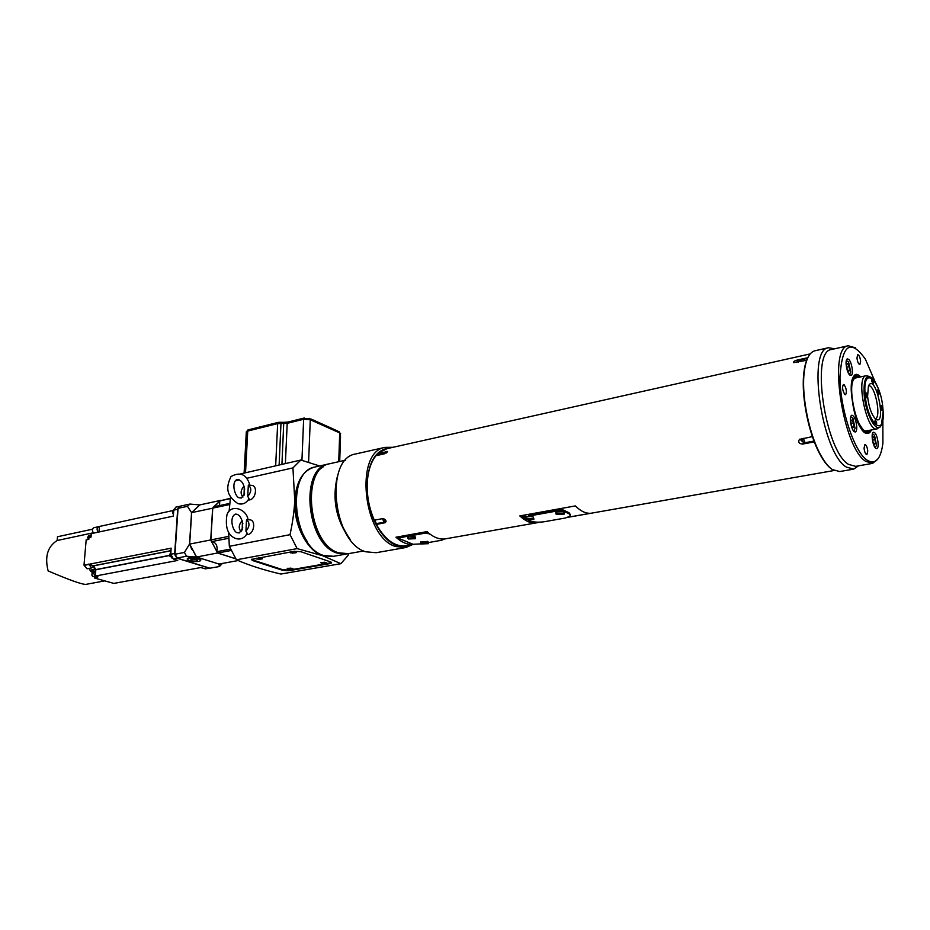 <?xml version="1.0" encoding="UTF-8"?>
<svg xmlns="http://www.w3.org/2000/svg" width="930" height="930" viewBox="0 0 930 930"><rect width="100%" height="100%" fill="white"/><g stroke="black" fill="none" stroke-linecap="round" stroke-linejoin="round"><path stroke-width="1.4" d="M558.942 513.639L561.127 513.965L558.953 513.988M560.046 514.15L560.034 513.453M555.826 512.616L555.815 511.977L563.743 511.581L564.219 513.441M556.314 514.464L555.838 513.534L563.766 513.139L564.231 514.069L556.314 514.464M527.554 516.638L529.019 516.08M528.612 519.045L530.786 519.359L528.612 519.045M529.74 519.545L529.728 518.87M525.555 517.987L525.787 517.196L529.868 516.464L533.32 517.022L533.832 518.882M526.078 519.847L525.566 518.917L533.332 518.556L533.832 519.475L526.078 519.847M849.555 370.547L848.358 371.361L846.87 368.268L846.567 364.374L847.765 363.572L849.253 366.664L849.555 370.547L848.114 370.861M849.253 366.664L846.788 367.187M849.648 374.93L849.997 374.325M849.346 374.592L850.741 372.047L848.579 362.049L846.346 360.433M875.421 443.587L874.305 444.552L872.875 441.622L872.561 437.716L873.677 436.763L875.095 439.704L875.421 443.587L873.967 443.854M875.095 439.704L872.759 440.134M875.177 447.679L876.513 445.342L874.502 435.275L872.445 433.694M853.88 426.893L852.682 427.858L851.183 424.801L850.869 420.802L852.078 419.86L853.577 422.906L853.88 426.893L852.357 427.184M853.577 422.906L851.066 423.394M853.891 431.439L854.275 430.823M853.566 431.078L855.065 428.451L853.031 418.465L850.706 416.721M858.716 377.301C854.124 375.069 851.613 379.347 851.171 390.147M857.541 421.418L863.831 430.846C866.097 432.555 867.981 432.369 869.504 430.299M856.309 377.801L856.077 377.859C845.138 379.126 856.716 434.728 867.086 430.764L876.92 428.904M856.983 376.627L854.984 375.813M866.644 433.101L868.167 431.59M868.783 376.313L866.097 375.743C855.309 376.976 866.934 432.81 877.153 428.858L879.176 427.347M873.398 382.323L873.026 384.02L871.596 380.777L871.98 379.08L873.398 382.323M882 410.502L881.291 405.701L882 410.502M874.909 421.476L875.304 419.709L876.723 422.941L876.327 424.708L874.909 421.476M866.144 392.89L866.865 397.784L866.144 392.89M877.548 391.356L877.908 389.728L879.245 392.786L878.885 394.401L877.548 391.356M867.585 396.32C868.771 406.759 871.329 414.222 875.258 418.709C887.592 428.73 875.607 371.163 868.446 385.997L867.585 396.32M868.574 385.706C874.967 384.497 881.663 417.407 875.304 418.756M559.558 509.5L559.569 510.535L528.914 516.034L528.903 515.011L559.558 509.5L562.534 509.687L569.137 512.802L570.288 516.127L565.335 518.022L544.317 521.718C538.528 522.532 533.669 522.23 529.763 520.812L528.763 520.37M522.753 516.615L523.02 517.801L525.555 518.94L525.555 517.394M525.787 517.196L523.695 516.975L523.695 515.952L527.031 516.743M522.765 517.336L523.695 516.975M569.148 513.837L562.557 510.721L562.534 509.687M559.569 510.535L562.557 510.721M528.914 516.034L529.868 516.464M569.137 512.802L570.474 514.836M522.753 516.313L523.695 515.952M524.834 516.766L524.822 515.755M814.006 441.064L804.973 442.715L803.392 438.332M801.858 438.623L803.346 442.575L802.613 444.087C798.975 443.715 797.917 442.157 799.405 439.425L812.402 436.612M798.359 362.072L798.928 360.294M797.324 361.142L796.824 362.421M808.507 356.399C805.903 360.712 804.252 367.187 803.567 375.825C801.579 398.761 808.972 434.275 819.853 454.084C823.666 461.141 827.502 466.081 831.362 468.883M882.861 419.349L882.907 443.308C880.64 459.711 875.246 465.256 866.725 459.932C853.891 450.98 839.93 408.107 839.976 376.79C842.092 344.321 850.566 338.45 865.4 359.178L875.293 382.242M867.76 450.98L866.911 454.642C865.539 454.293 864.586 452.131 864.051 448.179L864.9 444.528C866.272 444.889 867.225 447.039 867.76 450.98M844.87 394.506C842.475 390.565 841.987 387.229 843.405 384.509L844.138 384.741C846.521 388.694 846.998 392.03 845.579 394.739L844.87 394.506M856.96 357.98L857.716 354.656C859.099 355.027 860.076 357.213 860.634 361.189L859.866 364.537C858.483 364.153 857.518 361.979 856.96 357.98M874.526 432.59C877.664 434.694 879.606 448.4 876.781 448.62L875.804 448.318C872.654 446.284 870.689 432.473 873.514 432.264L874.526 432.59M856.704 426.068C856.914 429.579 856.437 431.567 855.286 432.043C852.938 431.439 851.322 427.812 850.415 421.162C850.218 417.663 850.694 415.675 851.845 415.21C854.193 415.815 855.809 419.43 856.704 426.068M849.846 375.104C846.614 372.767 844.591 359.213 847.428 358.922L848.637 359.34C851.868 361.758 853.856 375.197 851.031 375.499L849.846 375.104M855.554 347.855L848.172 345.774C827.805 347.169 842.685 447.411 865.621 461.292L872.642 463.361L878.118 458.699M831.804 349.436L831.281 349.552C810.483 351.075 825.084 450.655 848.439 464.337L855.6 466.36L872.108 463.454M853.112 469.22L839.767 471.557L832.222 469.522C828.246 466.721 824.294 461.687 820.365 454.398C809.379 434.391 801.904 398.505 803.904 375.348C805.194 360.875 808.775 352.702 814.645 350.843L815.203 350.715M834.652 348.797L828.421 347.75C806.729 349.331 821.911 452.933 846.254 467.046L853.694 469.127L858.46 465.86M378.417 453.782L387.543 451.445L384.323 453.852L375.987 455.7C370.593 462.512 367.664 472.091 367.199 484.402C366.966 496.853 369.35 508.78 374.325 520.196L382.776 518.591C385.578 519.161 386.473 520.498 385.473 522.614L376.394 524.462L377.162 523.59M413.583 544.445L406.398 545.712C395.331 547.27 385.334 540.191 376.394 524.462M378.196 453.317L386.985 448.644M806.798 360.212L793.72 362.642C793.162 361.758 794.29 360.898 797.103 360.084L807.833 357.701M814.32 441.89L802.613 444.087M413.466 544.422C407.631 544.899 401.795 542.504 395.959 537.226L427.056 531.6C433.194 537.296 439.286 539.714 445.319 538.865L442.843 539.307M540.109 522.149L535.529 522.951C530.391 523.334 525.148 520.986 519.824 515.918L575.379 505.908C580.587 511.14 585.679 513.593 590.631 513.267L568.66 517.126M421.127 543.864L413.094 544.294L395.959 537.226M398.435 537.598L424.185 532.448M424.01 532.379L428.033 532.495M535.529 522.951L532.646 521.66M522.765 517.243L519.824 515.918M385.346 520.823L385.938 520.707M799.893 439.111L802.323 441.448M382.393 518.661L384.195 522.253L385.346 519.684M386.194 453.073L384.846 452.352L383.916 453.945M430.346 534.378L428.381 533.588L428.393 532.809M428.498 542.562L441.634 540.26L442.843 539.795L442.378 539.144M424.127 532.448L424.115 533.332L428.381 533.588M424.115 533.332L399.563 537.761L399.586 536.796M398.435 537.238L398.424 538.203L399.563 537.761M414.943 537.796L415.605 538.702L408.41 538.97L407.735 538.063L414.943 537.796M412.734 538.528L410.607 538.238L412.734 538.528M407.759 537.098L409.316 536.005L414.966 536.343L415.605 538.214M411.792 538.702L411.804 538.11M420.72 542.109L427.87 541.365L428.486 543.213M427.847 542.818L428.486 543.678L421.348 543.957L420.697 543.085L427.847 542.818M425.638 543.527L423.545 543.248L425.638 543.527M424.708 543.69L424.708 543.108M384.846 452.352L377.441 454.003L376.511 455.584M374.883 520.091L376.301 523.59L384.311 522.242M245.915 531.146L246.52 519.707C249.984 522.776 249.775 526.589 245.915 531.146L247.194 533.297C244.567 538.04 240.835 539.819 235.988 538.61C228.071 535.75 225.037 527.926 226.897 515.139C229.943 503.502 246.438 508.443 248.078 519.696L246.52 519.707M242.428 521.498L242.172 529.984M241.184 531.704C238.313 528.461 238.65 524.776 242.172 520.661M248.112 519.707L249.473 519.835C256.099 519.533 254.483 533.646 247.764 534.587L246.415 534.634M290.858 568.59L288.963 568.602L290.858 568.59M290.962 568.125L287.289 568.497L289.056 569.346L292.729 568.974L290.962 568.125M290.939 568.625L289.044 568.567M324.57 562.708L322.629 562.72L324.57 562.708M324.709 562.231L320.92 562.627L322.663 563.487L326.442 563.092L324.709 562.231M326.79 562.941L321.28 563.278L320.862 562.441L326.453 562.813M324.628 562.731L322.698 562.697M363.711 550.955L348.494 553.652L348.215 555.245L340.868 563.685L280.872 574.043C263.55 569.997 248.729 565.242 236.418 559.79L297.147 548.619L290.044 534.68L229.326 546.317L228.652 532.239M235.209 480.88L239.615 479.892M229.094 511.326L230.547 497.004M236.418 559.79L229.326 546.317M240.731 473.882L300.832 460.036L292.938 467.906L294.74 500.387C296.275 481.298 302.971 470.185 314.828 467.046M340.241 553.315L337.59 552.571C310.713 545.364 299.716 480.171 323.047 467.011M329.406 463.803L328.29 464.035C299.169 468.278 306.528 544.817 337.195 553.106L347.355 553.838M297.228 489.633C293.659 508.605 297.158 526.171 307.714 542.341M346.216 554.059L333.579 556.291L323.733 555.501C292.938 547.328 285.731 471.301 314.991 467L315.747 466.825M246.543 478.334L292.938 467.906M319.629 465.965L300.832 460.036M332.638 556.454L322.617 555.698L340.868 563.685M297.147 548.619L322.617 555.698C307.028 550.932 293.345 524.183 294.74 500.387C294.345 510.245 292.787 521.683 290.044 534.68M249.949 485.193L251.391 485.367C257.877 485.146 256.169 498.887 249.566 499.922L248.159 499.991M330.685 561.941L331.626 562.964L329.987 563.592L289.172 570.683L282.662 570.311L252.483 560.534L251.379 559.453L294.078 551.327L300.901 551.723L330.685 561.941M331.057 562.08L329.336 563.103L289.242 570.078L282.732 569.706L253.169 560.116L252.042 559.07M292.334 568.335L293.066 568.835L287.684 569.148L287.219 568.323L292.334 568.335M258.145 557.895L262.4 558.802L256.924 559.116L256.447 558.221M292.148 551.676L296.403 552.594L290.799 552.932L290.439 551.99M290.404 552.001L292.229 553.152L296.054 552.746L294.229 551.827L290.358 552.025M259.517 558.407L258.284 558.5M258.424 558.453L259.482 558.976M260.388 558.674L258.412 558.837M260.202 558.035L256.482 558.419L258.342 559.325L262.051 558.942L260.202 558.035M294.194 552.362L292.276 552.281M293.45 552.199L293.427 552.792M248.333 485.1L249.891 485.169C246.636 474.312 240.347 471.44 231 476.567C225.351 488.25 226.804 495.829 237.848 503.583C242.66 504.897 246.369 503.235 248.996 498.596L247.74 496.376L248.333 485.1C251.774 488.052 251.577 491.807 247.74 496.376M244.265 486.913L244.044 495.26M242.997 496.992C240.196 493.83 240.533 490.215 244.032 486.123M175.828 507.141L173.805 510.105L177.677 509.268L180.118 506.257M177.677 509.268L174.701 553.478L170.806 554.234L173.422 559.046L177.746 560.441L95.313 576.054L95.837 569.73L93.593 565.742L88.722 564.115L84.165 565.417L88.873 564.394M173.422 559.046L177.305 558.302L174.701 553.478M177.305 558.302L209.134 568.114L205.263 568.823L209.866 568.218M209.843 568.207L209.134 568.114M196.463 557.047L186.5 556.245L176.933 558.058L174.921 554.908L174.968 554.257L184.442 552.42L189.522 544.12L196.463 557.047L218.969 564.033M191.557 512.639L187.453 506.327L177.932 508.35L180.49 506.106L189.883 504.06L199.729 504.92L191.557 512.639L189.522 544.12M173.805 510.105L173.271 516.138L91.314 533.622L91.024 537.11L88.966 537.54L88.803 539.388L86.165 539.946L84.002 565.045M113.925 583.389L200.845 567.533L205.263 568.823M84.084 565.231L171.167 548.177M170.806 554.234L171.085 548.154M93.372 571.927L90.501 571.09L93.151 570.578L93.36 572.973L95.953 577.193L98.01 576.809L95.313 576.054M172.713 510.605L99.452 526.45L98.987 531.983M95.511 573.601L94.79 569.265L93.233 566.417L91.756 567.881L88.885 564.487M90.501 571.09L89.059 568.404M91.686 567.893L87.036 568.8L84.165 565.417M91.082 534.645L88.966 537.54M99.429 526.671L98.615 526.682C96.65 528.031 96.569 529.844 98.382 532.111L93.698 533.111C91.884 530.844 91.965 529.042 93.942 527.694L94 527.682M95.953 577.193L97.383 577.6L94.732 578.1L94.86 576.588M118.563 582.552L113.879 583.412L94.732 578.1M92.512 529.193L57.497 536.75L57.148 540.516L93.337 532.785M91.221 571.299L92.256 572.682M57.148 540.516C47.57 546.596 44.57 556.721 48.139 570.915C68.994 579.867 81.549 584.354 85.827 584.4L104.753 580.878M238.196 560.534L219.027 564.057L196.59 557.024L189.662 544.085L191.685 512.616L189.662 544.108L191.801 549.432M209.913 568.195L219.457 566.521L218.887 564.08M187.325 558.849L189.29 557.465C196.067 556.954 199.892 557.675 200.752 559.593L200.729 560.058M222.328 563.452L219.457 566.521M187.453 506.327L189.883 504.06M175.561 545.387L175.468 546.759M186.5 556.245L184.442 552.42M235.755 558.779L217.794 553.013L216.841 551.548C217.771 545.805 216.097 542.481 211.808 541.586M216.841 551.548L211.587 541.632M219.515 505.595L219.759 500.91L230.373 498.294M213.761 506.827L219.794 501.096M212.761 508.175L191.685 512.616L199.857 504.897L220.736 500.375L212.633 508.14L210.726 539.946L217.667 553.036L235.802 558.86M217.748 552.943L196.59 557.024M228.861 538.249L211.459 541.655L210.854 539.923L189.662 544.085M228.78 536.389L210.854 539.923L212.761 508.117L213.54 506.873L229.791 503.397M229.675 504.513L212.761 508.117M231.152 550.479L217.794 553.013M219.759 500.91L230.338 498.631M230.501 549.095L216.783 551.699M189.22 558.512C196.009 558.012 199.822 558.721 200.682 560.65L198.729 561.441C191.975 561.941 188.162 561.232 187.29 559.314L189.22 558.512M191.278 559.418C196.637 559.29 198.439 559.848 196.672 561.069C191.324 561.197 189.522 560.65 191.278 559.418M311.015 419.012L303.064 418.43M250.112 429.428L247.787 430.032M340.624 433.613L337.671 431.009M350.157 539.423C336.741 520.114 332.522 498.98 337.509 476.021M405.038 547.654L376.127 552.711L365.723 551.792C332.789 542.667 324.407 458.467 355.574 453.98L356.388 453.805M393.053 447.284L385.02 447.365C354.249 451.713 363.002 537.122 395.575 546.526L405.864 547.503L412.513 544.631M410.676 544.957C406.236 547.131 401.481 547.282 396.401 545.422C381.544 540.051 367.954 515.057 366.839 490.25C367.129 463.059 375.267 448.876 391.239 447.69M348.494 553.652L338.706 552.839C308.051 544.538 300.669 467.941 329.778 463.71L330.522 463.535M478.892 428.067L473.219 429.335M879.303 391.367C877.13 384.857 874.595 380.312 871.701 377.72C866.074 374.046 863.563 379.498 864.133 394.076C865.47 414.989 877.478 435.763 881.466 424.603L883.116 411.653M865.121 394.274C862.401 363.584 881.024 380.01 882.965 409.119C886.011 439.413 867.248 424.708 865.121 394.274M853.438 377.359L855.798 375.464L860.018 377.022M870.817 430.055L867.783 433.078L864.609 432.276M860.645 376.894C846.149 361.375 850.206 422.208 864.54 432.218C867.492 434.38 869.783 433.624 871.445 429.939M386.055 521.463L384.846 522.869M386.52 451.469L387.02 452.503M797.103 360.084L797.463 361.073M329.987 563.592L330.011 562.952M289.172 570.683L289.195 570.078M282.662 570.311L282.697 569.695M252.483 560.534L252.518 559.848M169.609 555.512L95.837 569.73M169.585 555.361L95.802 569.59M171.039 550.734L93.686 565.835M171.05 550.618L93.593 565.742M94.79 569.265L90.071 570.171M95.43 572.578L93.36 572.973M95.441 571.671L93.256 572.066C91.419 573.543 91.512 575.077 93.477 576.67L93.407 576.681C91.442 575.844 91.373 574.31 93.209 572.078M88.397 539.47L87.699 537.261L88.989 535.506M210.041 568.242L177.026 558.058M174.968 554.257L178.049 508.373M245.532 472.638L247.74 431.055L277.663 423.603L287.196 423.336L303.645 419.256L310.283 419.721L339.706 432.938L340.543 436.24M275.675 465.767L277.663 423.603L278.407 422.336L283.766 422.325L281.93 464.349M279.128 464.977L281.034 422.139M285.382 463.559L287.196 423.336L287.975 422.046L303.715 418.14M301.936 460.35L303.645 419.256L304.319 418M308.586 462.303L310.283 419.721L309.62 418.361M338.741 461.71L339.706 432.938L339.043 431.613M246.287 432.369L248.438 429.811M349.25 538.249C336.137 519.789 332.091 499.515 337.125 477.45M173.503 514.604L172.573 511.558L173.91 509.384L172.469 511.605L173.492 514.709M172.55 511.884L172.957 513.732M172.108 558.186L169.644 554.931L170.946 552.071L169.539 554.966L172.108 558.186M169.632 554.664L169.934 556.268M555.838 513.534L555.815 511.977M866.097 375.743L856.077 377.859M807.519 358.387L798.893 360.305M797.126 361.247L798.707 360.422M867.539 433.124L867.783 433.078C856.902 437.519 844.208 376.58 855.798 375.464M831.281 349.552L848.172 345.774M814.645 350.843L828.421 347.75M810.193 353.9L386.217 448.818M833.896 470.545L568.428 517.22M540.493 522.125L445.307 538.865M407.735 538.063L407.77 536.61M420.697 543.085L420.72 541.644M242.777 527.845L239.359 532.925L237.534 532.75C232.942 532.379 228.71 517.371 235.371 514.127C238.859 513.93 241.347 517.138 242.858 523.753M314.991 467L328.29 464.035M244.625 493.156L241.416 498.003L239.487 497.806C235.441 498.05 230.524 482.496 237.115 479.427C241.056 479.81 243.59 483.042 244.695 489.134M179.606 506.315L175.758 507.152M98.615 526.682L93.942 527.694M94.825 576.565L94.116 576.705M89.896 535.308L87.583 537.319L88.303 539.493M209.971 568.242L176.933 558.058M174.828 554.396L177.932 508.35M187.29 559.314L187.36 558.256M244.113 472.963L246.322 431.799L248.194 429.881M339.706 461.501L340.52 436.844M249.135 429.637L278.407 422.336M311.364 419.163L337.323 430.857M287.94 422.057L283.778 422.325M385.02 447.365L355.574 453.98M345.6 460.176L329.778 463.71M803.171 442.564L804.973 442.715"/></g></svg>
